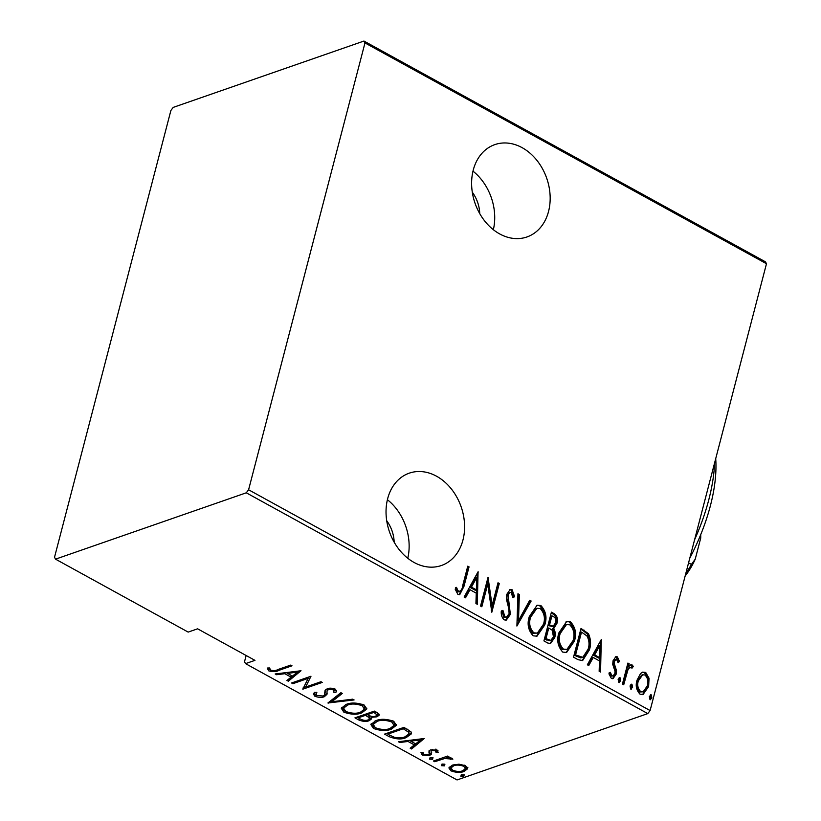 <?xml version="1.0" encoding="UTF-8"?>
<svg xmlns="http://www.w3.org/2000/svg" width="821" height="821" viewBox="0 0 821 821"><rect width="100%" height="100%" fill="white"/><g stroke="black" fill="none" stroke-linecap="round" stroke-linejoin="round"><path stroke-width="1.23" d="M499.661 233.913A48.891 37.951 70.8 0 0 526.959 236.961A48.891 37.951 70.8 0 0 550.091 195.172A48.891 37.951 70.8 0 0 522.125 147.667A48.891 37.951 70.8 0 0 494.837 144.609A48.891 37.951 70.8 0 0 471.695 186.398A48.891 37.951 70.8 0 0 499.661 233.913M493.349 229.706A48.891 37.951 70.8 0 0 472.988 171.158M414.082 562.457A48.891 37.951 70.8 0 0 441.38 565.515A48.891 37.951 70.8 0 0 464.512 523.726A48.891 37.951 70.8 0 0 436.546 476.221A48.891 37.951 70.8 0 0 409.248 473.163A48.891 37.951 70.8 0 0 386.116 514.952A48.891 37.951 70.8 0 0 414.082 562.457M407.77 558.259A48.891 37.951 70.8 0 0 387.409 499.712M386.722 520.771A30.264 23.491 -109.2 0 1 394.162 542.168M472.301 192.217A30.264 23.491 -109.2 0 1 479.741 213.614M246.136 655.507L244.514 661.757L245.53 663.635L457.04 779.95L647.79 713.603L246.279 492.805L248.589 489.768L364.976 42.938L363.96 41.05L173.21 107.397L170.901 110.445L54.514 557.274L55.53 559.152L246.279 492.805M640.524 673.559L642.689 672.122L645.696 672.43L649.042 678.228L648.631 686.541L643.089 694.494L640.031 694.176C636.337 690.215 635.341 685.545 637.045 680.168L640.524 673.559M631.287 667.463C629.543 667.494 628.342 668.561 627.696 670.654L623.714 684.776L622.421 684.078L627.901 663.06L629.184 663.768L628.373 666.868L630.661 664.897L632.191 665L633.278 666.426L631.954 668.253L631.287 667.463L629.173 667.791M616.643 659.407L614.354 661.377L614.241 663.491L616.509 670.593L616.191 674.123L613.082 678.577L611.347 678.403L608.915 673.815L610.301 672.348L611.984 675.806L613.092 675.909L614.867 673.528L615.021 671.311L612.712 664.292L613.041 660.772L615.832 656.687L617.351 656.851L619.496 661.439L618.121 662.742L616.643 659.407L614.734 659.715M578.138 659.725L573.52 657.18L581.011 628.434L588.472 633.72C590.884 639.2 591.192 644.588 589.396 649.893L582.664 660.515L578.138 659.725M543.923 640.903L551.414 612.158L554.226 613.708C557.346 616.119 558.249 619.332 556.956 623.344L553.703 628.558C555.355 631.503 555.704 634.489 554.739 637.517L550.604 643.418L547.905 643.089L543.923 640.903M516.902 626.043L517.948 593.757L519.354 594.527L518.503 620.594L529.74 600.243L531.146 601.013L516.902 626.043M481.835 606.76L480.542 606.052L488.033 577.307L492.107 605.446L498.008 582.787L499.291 583.495L491.81 612.24L487.725 584.152L481.835 606.76M462.787 585.281L467.765 566.162L469.048 566.87L463.998 586.276L459.739 594.65L457.892 594.435L455.152 589.139L456.517 587.364L457.882 590.586L459.76 591.623L457.656 591.931L458.765 591.541C461.135 590.904 462.469 588.811 462.787 585.281M248.589 489.768L650.099 710.555L766.486 263.726L364.976 42.938M478.058 571.816L477.329 604.287L475.923 603.507L476.262 593.162L470.002 589.724L465.538 597.801L464.132 597.031L478.058 571.816M504.135 619.865C501.888 617.556 500.943 614.642 501.292 611.122L502.924 610.352L504.925 616.93L506.598 617.074L509.092 613.656L509.297 610.537L506.434 599.248L506.742 594.425L510.149 589.509L512.047 589.663L514.623 596.651L512.961 597.75L511.114 592.526L509.903 592.403L508.066 595.009L510.364 614.406L506.3 620.081L504.135 619.865M529.299 616.571L537.067 605.231L540.895 605.529C545.914 611.091 547.207 617.556 544.775 624.925L536.996 636.193L533.137 635.813C528.211 630.282 526.928 623.868 529.299 616.571M558.896 632.847L566.664 621.507L570.492 621.805C575.511 627.367 576.804 633.833 574.372 641.201L566.593 652.469L562.734 652.09C557.808 646.558 556.525 640.144 558.896 632.847M601.28 639.58L600.551 672.04L599.145 671.27L599.484 660.926L593.224 657.477L588.76 665.564L587.354 664.784L601.28 639.58M618.131 679.388L620.04 677.705L620.697 680.804L618.788 682.497L618.131 679.388M619.362 677.643L620.04 677.705L618.931 678.095L619.588 681.194L620.697 680.804M619.465 682.549L618.788 682.497M630.025 685.935L631.944 684.252L632.601 687.351L630.692 689.045L630.025 685.935M631.267 684.191L631.944 684.252L630.836 684.632L631.493 687.741L632.601 687.351M631.37 689.096L630.692 689.045M649.329 696.557L651.248 694.864L651.905 697.973L649.996 699.656L649.329 696.557M650.571 694.802L651.248 694.864L650.14 695.254L650.796 698.353L651.905 697.973M650.673 699.708L649.996 699.656M458.97 764.187L465.589 765.716L467.498 768.867L463.988 771.463C460.54 772.91 456.178 772.694 450.903 770.827L448.871 767.902L452.412 765.1L458.97 764.187M433.457 761.005L447.64 756.069L448.923 756.777L446.84 757.506L452.084 758.296L452.864 759.158L444.643 758.512L434.74 761.714L433.457 761.005M436.023 752.364L435.469 750.722L432.01 750.538L431.097 751.184L431.251 754.366L429.578 755.423L422.23 755.053L420.968 752.641L423.164 752.672L423.934 754.427L428.223 754.735L429.198 754.058L428.973 750.887L430.656 749.85L437.244 750.137L438.147 752.447L436.023 752.364L436.536 750.466L435.889 749.08M389.175 736.653L384.556 734.118L403.963 727.365L410.993 731.86L411.454 733.8L406.241 737.545C401.736 739.659 396.05 739.362 389.175 736.653L389.575 735.093L394.357 737.279C398.842 738.141 402.372 737.997 404.958 736.837L408.981 733.912L408.396 732.075L403.255 728.761L387.83 734.128L389.554 735.082M354.949 717.841L374.366 711.089L377.178 712.638L379.333 715.029L376.952 716.825L371.164 717.349L371.636 718.816L369.152 720.694C366.423 721.833 363.026 721.608 358.931 720.027L354.949 717.841M327.928 702.981L340.9 692.688L342.306 693.458L331.828 701.76L352.691 699.174L354.097 699.944L327.928 702.981M292.861 683.688L291.578 682.98L310.985 676.237L305.658 687.044L320.96 681.717L322.243 682.425L302.836 689.178L308.121 678.382L292.861 683.688L293.189 682.425M277.806 669.577L290.716 665.092L291.999 665.8L278.894 670.357C276.472 671.876 273.044 672.03 268.621 670.808L267.256 668.048L269.534 667.955L270.704 670.172C273.783 670.829 276.143 670.634 277.806 669.577M55.53 559.152L188.173 632.098L197.604 628.814L254.962 660.361L245.53 663.635M301.009 670.747L288.356 681.214L286.95 680.445L291.116 677.151L284.846 673.702L276.564 674.729L275.168 673.959L301.009 670.747M324.439 695.048L325.085 690.266L327.22 688.778C329.324 687.875 332.023 687.998 335.307 689.158L336.518 691.159L335.861 692.421L333.459 692.175L333.962 691.149L333.152 689.763L328.585 689.466L327.045 690.872L326.984 694.309L324.316 696.721C321.822 697.737 318.661 697.583 314.864 696.239L313.427 694.022L314.617 692.298L316.865 692.647L316.003 693.971L316.875 695.561L323.064 696.003L324.439 695.048L325.188 692.667M346.236 704.408C350.885 702.396 356.858 702.602 364.144 705.023L366.813 708.975L361.774 712.864C357.114 714.875 351.142 714.65 343.866 712.187L341.279 708.256L346.236 704.408M375.833 720.684C380.482 718.673 386.455 718.878 393.741 721.3L396.41 725.251L391.371 729.14C386.712 731.152 380.739 730.926 373.463 728.463L370.876 724.533L375.833 720.684M424.231 738.51L411.578 748.978L410.172 748.208L414.338 744.904L408.068 741.466L399.786 742.492L398.39 741.722L424.231 738.51M429.999 757.875L432.903 758.019L432.575 759.292L429.67 759.148L429.999 757.875M432.903 758.019L432.575 759.292L432.903 758.019M441.903 764.423L444.808 764.567L444.469 765.839L441.565 765.695L441.903 764.423M444.808 764.567L444.469 765.839L444.808 764.567M461.207 775.034L464.111 775.178L463.773 776.45L460.868 776.307L461.207 775.034M464.111 775.178L463.773 776.45L464.111 775.178M363.96 41.05L765.47 261.848L766.486 263.726M650.099 710.555L647.79 713.603M270.058 669.618L269.042 669.166L268.621 670.808M269.042 669.166L267.81 668.027M299.706 670.911L288.787 679.572L288.356 681.214M291.517 675.58L291.116 677.151M287.524 673.292L286.231 672.584M285.103 672.727L284.846 673.702M276.821 673.754L276.564 674.729M292.45 676.094L297.428 672.142L287.504 673.374L292.45 676.094M297.684 671.168L297.428 672.142M287.75 672.399L287.504 673.374M310.882 676.268L305.658 687.044M305.751 686.664L303.339 687.505M303.206 687.752L302.836 689.178M308.46 677.109L308.121 678.382M316.198 695.007L315.285 694.597L314.864 696.239M315.285 694.597L313.868 693.15M324.859 693.406L325.27 690.009M336.528 690.43L335.861 692.421M336.292 690.779L334.126 690.553M333.962 691.149L334.291 688.716M333.48 688.491L333.152 689.763M328.872 688.367L328.585 689.466M327.753 688.614L327.045 690.872M327.117 693.386L324.747 695.079L324.316 696.721M341.331 692.924L332.259 700.118L331.828 701.76M332.002 701.093L329.98 701.35M328.39 702.612L328.246 703.156M366.895 708.164L363.036 710.914M362.133 711.458L361.774 712.864M344.758 710.781L344.297 710.545L343.866 712.187M344.297 710.545L341.628 707.445M345.415 704.716L343.619 708.164L345.795 711.468C351.747 713.562 356.653 713.798 360.491 712.156L364.421 709.139L362.225 705.752C356.252 703.7 351.357 703.484 347.529 705.116L343.619 708.164M364.421 709.139L364.852 707.497L363.631 704.757M362.595 704.315L362.225 705.752M347.837 703.925L347.529 705.116M379.199 714.208L377.383 715.183L376.952 716.825M371.42 716.374L371.164 717.349M371.544 717.975L369.573 719.052L369.152 720.694M359.341 718.467L358.931 720.027M358.254 717.77L357.043 717.113M358.561 716.579L358.233 717.852L360.132 718.898C363.026 720.407 365.602 720.766 367.859 719.986L369.399 718.765L369.83 717.123L368.65 715.317M367.459 714.578L366.248 713.911M367.767 713.377L367.439 714.65L368.311 715.132C371.071 716.569 373.504 716.897 375.628 716.138L376.962 715.142L377.393 713.5L376.788 712.423M375.833 711.889L375.423 713.459L373.658 712.484L367.439 714.65M373.986 711.212L373.658 712.484M376.962 715.142L375.423 713.459M369.214 715.738L368.783 717.39L365.448 715.348L358.233 717.852M365.776 714.075L365.448 715.348M369.399 718.765L368.783 717.39M396.492 724.44L392.633 727.19M391.73 727.734L391.371 729.14M374.355 727.057L373.894 726.821L373.463 728.463M373.894 726.821L371.225 723.722M375.012 720.992L373.227 724.44L375.402 727.745C381.355 729.838 386.25 730.074 390.088 728.432L394.029 725.415L391.822 722.028C385.849 719.976 380.954 719.76 377.126 721.392L373.227 724.44M394.029 725.415L394.449 723.773L393.238 721.033M392.192 720.592L391.822 722.028M377.434 720.202L377.126 721.392M387.851 734.046L386.64 733.389M411.495 732.948L407.668 735.524M406.6 736.16L406.241 737.545M408.981 733.912L408.827 730.433L407.093 729.089M403.583 727.488L403.255 728.761M388.159 732.855L387.83 734.128M408.827 730.433L408.396 732.075M422.928 738.674L412.009 747.336L411.578 748.978M414.738 743.344L414.338 744.904M410.736 741.055L409.453 740.347M408.324 740.491L408.068 741.466M400.043 741.517L399.786 742.492M415.662 743.857L420.65 739.895L410.716 741.127L415.662 743.857M420.906 738.921L420.65 739.895M410.972 740.152L410.716 741.127M438.014 750.784L436.474 750.722M435.766 749.583L435.469 750.722M432.287 749.46L432.01 750.538M431.682 752.724L430.009 753.781L429.578 755.423M430.009 753.781L429.209 754.006M423.143 753.647L422.651 753.411L422.23 755.053M422.651 753.411L421.655 752.652M429.629 752.416L429.393 750.979L428.962 752.621M432.995 757.65L430.091 757.506M447.168 756.233L446.84 757.506M450.996 757.865L450.626 759.281M450.39 757.721L450.113 758.778M447.065 756.613L445.618 756.777M445.044 756.972L444.643 758.512M435.068 760.441L434.74 761.714M444.9 764.197L441.996 764.053M467.929 767.225L464.419 769.821M464.388 769.934L463.988 771.463M449.282 767.071L451.334 769.185L450.903 770.827M452.227 765.162L451.027 767.892L452.638 770.221C456.681 771.678 460.037 771.863 462.695 770.765L465.353 768.661L463.834 766.321C459.739 764.885 456.363 764.71 453.685 765.808L451.027 767.892M465.353 768.661L465.507 765.675M464.163 765.08L463.834 766.321M453.992 764.649L453.685 765.808M464.204 774.808L461.299 774.665M467.539 567.034L469.048 566.87M467.939 567.249L462.89 586.666L459.185 594.763M455.409 587.744L456.774 590.976L457.882 590.586M456.774 590.976L457.656 591.931M477.863 572.175L478.376 572.001M477.247 573.294L476.252 603.692M464.85 597.421L468.894 590.104L470.002 589.724M476.775 577.45L475.667 577.83L470.32 587.518L475.267 590.237L476.375 589.858L476.775 577.45L471.428 587.138L476.375 589.858M470.32 587.518L471.428 587.138M487.438 579.605L490.999 605.836L492.107 605.446M497.783 583.659L499.291 583.495M498.183 583.885L491.286 610.383M480.952 606.278L486.607 584.531L487.725 584.152M501.816 610.742L503.817 617.32L504.925 616.93M503.817 617.32L506.598 617.074M509.595 589.765L512.047 589.663M510.939 590.053L513.515 597.031L514.623 596.651M513.515 597.031L512.93 597.421M509.903 592.403L508.794 592.783L506.957 595.389L508.066 595.009M506.957 595.389L506.957 599.638L508.066 599.258M506.957 599.638L508.199 603.599L509.307 603.209M508.199 603.599L509.256 614.785L510.364 614.406M509.256 614.785L505.746 620.204M517.918 594.732L519.354 594.527M518.246 594.917L517.394 620.974L518.503 620.594M529.319 601.003L531.146 601.013M530.038 601.393L516.932 625.13M536.513 605.457L540.895 605.529M539.787 605.919C544.805 611.471 546.098 617.936 543.666 625.315L544.775 624.925M543.666 625.315L536.452 636.347M536.872 608.279L535.764 608.669L529.473 617.659C527.585 623.591 528.673 628.773 532.747 633.227L537.345 633.114L543.492 624.217C545.401 618.254 544.302 613.02 540.187 608.515L536.872 608.279L530.582 617.269C528.693 623.201 529.781 628.393 533.855 632.837L537.345 633.114M532.747 633.227L533.855 632.837M529.473 617.659L530.582 617.269M551.189 613.03L553.118 614.087L554.226 613.708M553.118 614.087C556.238 616.499 557.141 619.722 555.848 623.734L556.956 623.344M555.848 623.734L552.595 628.937L553.703 628.558M552.595 628.937C554.247 631.893 554.596 634.879 553.631 637.907L554.739 637.517M553.631 637.907L550.06 643.551M548.767 627.973L547.658 628.363L544.867 639.046L549.731 640.77L550.84 640.39L553.446 636.809L552.246 630.282L548.767 627.973L545.975 638.666L550.84 640.39M551.928 615.812L550.819 616.202L548.418 625.417L552.102 626.536L553.21 626.156L555.653 622.698C556.412 620.163 555.766 618.192 553.693 616.787L551.928 615.812L549.526 625.027L553.21 626.156M549.3 625.889L550.409 625.51M548.418 625.417L549.526 625.027M546.776 640.093L547.884 639.713M544.867 639.046L545.975 638.666M566.11 621.733L570.492 621.805M569.384 622.195C574.402 627.747 575.695 634.223 573.263 641.591L574.372 641.201M573.263 641.591L566.049 652.623M566.469 624.555L565.361 624.945L559.08 633.935C557.182 639.867 558.27 645.049 562.344 649.503L566.942 649.39L573.089 640.493C574.998 634.53 573.9 629.297 569.784 624.791L566.469 624.555L560.189 633.545C558.29 639.477 559.378 644.67 563.452 649.113L566.942 649.39M562.344 649.503L563.452 649.113M559.08 633.935L560.189 633.545M580.786 629.307L582.91 630.477L584.018 630.087M582.91 630.477L587.364 634.11L588.472 633.72M587.364 634.11C589.776 639.58 590.083 644.967 588.288 650.283L589.396 649.893M588.288 650.283L582.11 660.659M581.525 632.088L580.416 632.478L574.464 655.322L580.693 657.908L582.807 657.323L588.113 649.175C589.611 644.783 589.242 640.401 587.005 636.018L581.525 632.088L575.572 654.942L582.807 657.323M574.464 655.322L575.572 654.942M580.693 657.908L581.802 657.529M601.085 639.939L601.598 639.754M600.459 641.057L599.474 671.455M588.072 665.184L592.115 657.867L593.224 657.477M599.997 645.203L598.889 645.593L593.542 655.281L598.488 658.001L599.597 657.611L599.997 645.203L594.65 654.891L599.597 657.611M593.542 655.281L594.65 654.891M615.278 656.974L617.351 656.851M616.243 657.231L618.387 661.829L619.496 661.439M615.534 659.786L613.246 661.767L614.354 661.377M613.246 661.767L613.133 663.881L614.241 663.491M613.133 663.881L615.401 670.973L616.509 670.593M615.401 670.973L615.083 674.513L616.191 674.123M615.083 674.513L612.517 678.69M609.192 672.738L610.875 676.186L611.984 675.806M610.875 676.186L613.092 675.909M619.588 681.194L618.911 682.549M627.665 663.932L629.184 663.768M628.075 664.158L627.265 667.247L628.373 666.868M630.097 665.164L632.191 665M631.082 665.39L632.16 666.806L633.278 666.426M632.16 666.806L631.544 667.668M630.179 667.842C628.434 667.884 627.234 668.941 626.587 671.044L627.696 670.654M626.587 671.044L622.831 684.293M631.493 687.741L630.815 689.086M642.135 672.368L645.696 672.43M644.588 672.82L647.933 678.618L649.042 678.228M647.933 678.618L647.523 686.931L648.631 686.541M647.523 686.931L642.525 694.638M642.699 674.79L641.591 675.18L637.219 681.286C635.926 685.402 636.716 688.963 639.59 691.98L643.151 691.816L647.338 685.853C648.631 681.717 647.851 678.105 645.019 675.006L642.699 674.79L638.328 680.896C637.034 685.012 637.825 688.583 640.698 691.59L643.151 691.816M639.59 691.98L640.698 691.59M637.219 681.286L638.328 680.896M650.796 698.353L650.109 699.708M715.717 458.652A130.385 62.263 118.8 0 1 689.814 558.095M694.576 539.797A139.693 66.717 -61.2 0 0 714.629 462.808M700.703 534.697A39.11 18.678 118.8 0 1 700.703 538.145L695.223 559.183A39.11 18.678 118.8 0 1 685.145 576.024M700.703 538.145L700.6 534.933M688.573 562.857L691.405 564.417L695.223 559.183M685.843 573.325A41.912 20.012 -61.2 0 0 691.405 564.417M279.222 669.084L278.894 670.357M325.29 690.872L324.87 692.514M366.73 714.178L366.31 715.82M404.722 727.786L404.312 729.346M439.84 758.789L439.502 760.051M462.89 586.666L463.998 586.276M576.198 656.277L577.307 655.887M614.159 666.919L615.268 666.539M624.442 678.105L625.551 677.715M316.003 693.971L316.424 692.329"/></g></svg>

